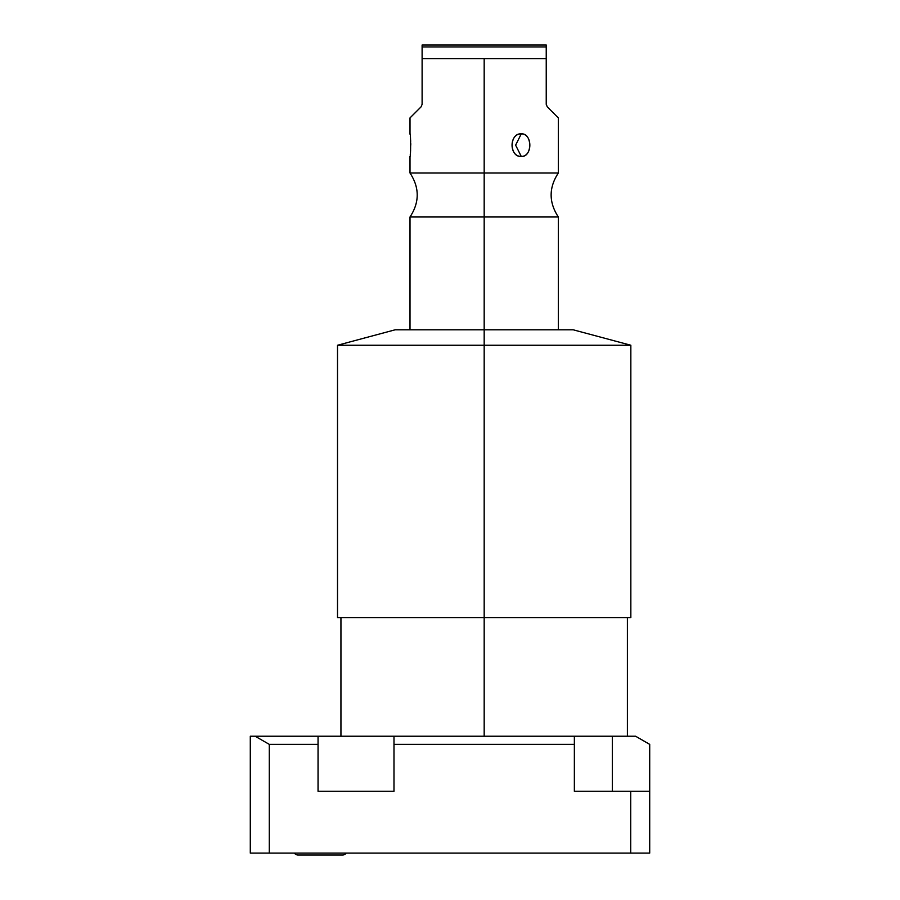 <?xml version="1.0" encoding="UTF-8"?>
<svg xmlns="http://www.w3.org/2000/svg" width="900" height="900" viewBox="0 0 900 900"><rect width="100%" height="100%" fill="white"/><g stroke="black" fill="none" stroke-linecap="round" stroke-linejoin="round"><path stroke-width="1.35" d="M635.591 736.222L250.29 736.222L318.049 736.222L318.049 744.367L269.28 744.367L255.15 736.222L269.28 744.367L269.28 853.099L250.29 853.099L250.29 736.222L250.29 853.099L630.72 853.099L269.28 853.099L269.28 744.367L318.049 744.367L318.049 736.222L574.358 736.222L574.358 744.367L574.358 736.222L635.591 736.222L649.71 744.367L649.71 853.099L630.72 853.099L630.72 791.28L649.71 791.28L649.71 853.099L630.72 853.099L630.72 791.28L574.358 791.28L649.71 791.28L649.71 744.367L635.591 736.222M294.412 853.099A4.331 4.331 0 0 0 297.99 855A4.331 4.331 0 0 1 294.412 853.099A4.331 4.331 0 0 0 297.99 855L342.608 855A4.331 4.331 0 0 0 346.196 853.099A4.331 4.331 0 0 1 342.608 855L342.608 855A4.331 4.331 0 0 0 346.196 853.099M318.049 791.28L393.986 791.28L318.049 791.28L318.049 744.367L318.049 791.28M612.337 791.28L612.337 736.222L612.337 791.28M574.358 791.28L574.358 744.367L393.986 744.367L393.986 736.222L393.986 791.28L393.986 744.367L574.358 744.367L574.358 791.28M484.178 736.222L484.178 617.558L484.178 736.222M627.401 736.222L627.401 617.558L337.511 617.558L337.511 345.251L484.178 345.251L484.178 617.558L484.178 345.251L337.511 345.251L395.179 329.794L484.178 329.794L484.178 345.251L484.178 329.794L573.176 329.794L630.844 345.251L484.178 345.251L630.844 345.251L630.844 617.558L484.178 617.558M484.178 329.794L484.178 216.979L558.337 216.979L484.178 216.979L484.178 329.794M410.006 329.794L410.006 216.979L484.178 216.979L484.178 173.002L410.006 173.002L410.006 156.42C410.839 157.219 410.794 132.716 410.006 133.875L410.074 134.415M410.006 216.979L484.178 216.979L484.178 58.646L546.233 58.646L546.233 104.332L547.279 106.853L558.337 117.911L558.337 173.002L410.006 173.002C419.614 187.661 419.614 202.32 410.006 216.979M558.337 329.794L558.337 216.979C548.741 202.32 548.741 187.661 558.337 173.002L484.178 173.002L484.178 58.646L422.111 58.646L422.111 46.958L546.233 46.958L546.233 58.646L422.111 58.646L422.111 104.332L421.076 106.853L422.111 104.332L422.111 45L546.233 45L546.233 46.958L422.111 46.958L422.111 45L546.233 45L546.233 104.332L547.279 106.853C561.904 121.478 561.904 121.478 547.279 106.853M521.257 156.42C532.53 157.433 532.53 132.885 521.257 133.875C509.175 132.874 509.175 157.421 521.257 156.42C532.699 156.679 532.699 133.627 521.257 133.875L515.621 145.148L521.257 156.42L515.621 145.148L521.257 133.875C508.984 133.627 508.984 156.679 521.257 156.42M410.006 133.875L410.006 117.911L421.076 106.853L422.111 104.332L421.076 106.853C406.44 121.478 406.44 121.478 421.076 106.853M410.501 151.718L410.546 139.14M410.321 136.541L410.468 138.06M410.591 139.894L410.67 141.368M410.738 143.381L410.76 145.159M410.591 150.424L410.501 151.796M410.321 153.776L410.254 154.44M341.516 855L297.99 855M340.942 617.558L340.942 736.222"/></g></svg>
